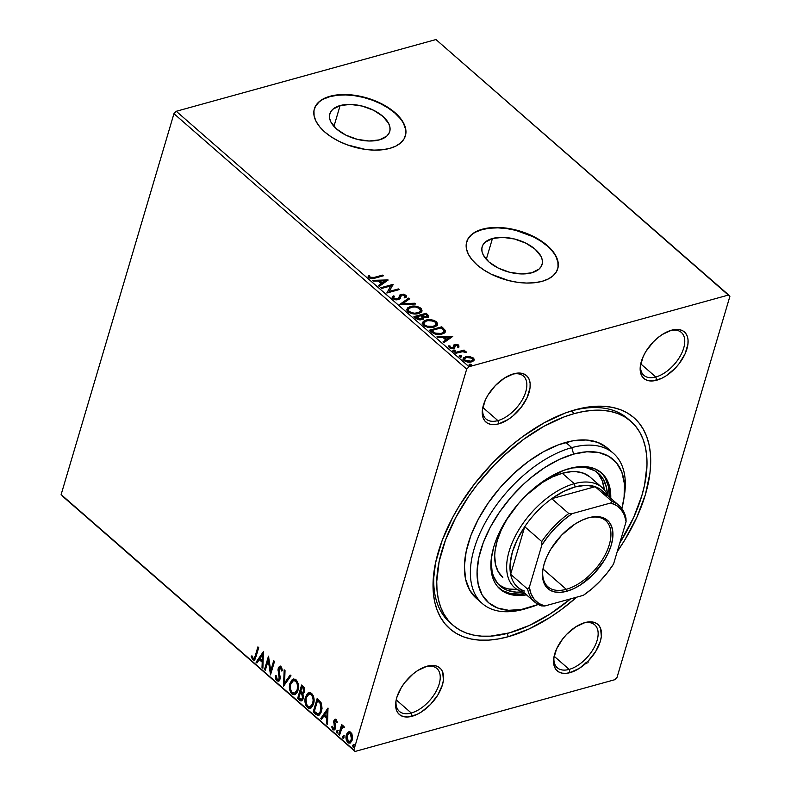 <?xml version="1.0" encoding="UTF-8"?>
<svg xmlns="http://www.w3.org/2000/svg" width="791" height="791" viewBox="0 0 791 791"><rect width="100%" height="100%" fill="white"/><g stroke="black" fill="none" stroke-linecap="round" stroke-linejoin="round"><path stroke-width="1.19" d="M629.3 420.011A135.291 74.423 131.1 0 0 571.359 410.964A135.291 74.423 131.1 0 0 570.875 411.102A135.291 74.423 -48.9 0 1 571.359 410.964A135.291 74.423 -48.9 0 1 627.836 418.676L630.803 421.267A135.291 74.423 -48.9 0 1 619.808 542.923L633.621 517.522L641.877 495.591L644.576 484.982L646.998 464.95L646.692 455.735L645.377 447.172L643.063 439.331L639.781 432.301L635.549 426.151L630.417 420.931L624.435 416.699L617.652 413.495L610.148 411.34L601.981 410.272L593.23 410.292L583.995 411.389L574.345 413.574L571.359 410.964L575.492 409.718L571.359 410.964L574.345 413.574A135.291 74.423 -48.9 0 1 630.822 421.277M452.917 625.157A135.291 74.423 -48.9 0 1 458.879 511.886A135.291 74.423 -48.9 0 1 574.345 413.574L564.388 416.808L543.921 426.309L523.365 439.539L503.531 455.982L494.118 465.217L476.755 485.269L468.974 495.898L455.596 517.828L445.521 539.966L439.153 561.462L436.741 581.484L437.037 590.699L438.352 599.271L440.666 607.102L443.959 614.132L448.181 620.282L453.312 625.503L459.304 629.735L466.077 632.938L473.591 635.094L481.759 636.162L490.499 636.152L509.384 632.869L529.525 625.374L550.131 613.954L570.677 598.827A135.291 74.423 -48.9 0 1 509.384 632.869A135.291 74.423 -48.9 0 1 452.917 625.157L449.931 622.557A135.291 74.423 -48.9 0 1 434.714 567.137A135.291 74.423 131.1 0 0 451.453 623.822M508.247 636.715A140.037 77.034 -48.9 0 1 434.358 569.253A140.037 77.034 -48.9 0 1 572.911 410.46A140.037 77.034 -48.9 0 1 575.492 409.718L565.179 413.07L543.99 422.908L522.722 436.602L512.311 444.74L492.437 463.18L474.471 483.934L459.096 506.2L452.561 517.63L442.139 540.55L435.554 562.797L433.043 583.531L433.359 593.072L434.724 601.941L437.116 610.049L440.518 617.326L444.898 623.694L450.208 629.092L456.407 633.472L463.417 636.795L471.189 639.019L479.643 640.127L488.7 640.117L498.261 638.97L508.247 636.715L529.09 628.954L550.427 617.138L561.017 609.831L576.748 597.156A140.037 77.034 -48.9 0 1 508.247 636.715L507.308 633.423L508.247 636.715M640.631 364.275A28.486 15.672 131.1 0 0 655.798 376.991L656.718 380.214A30.859 16.977 -48.9 0 1 640.443 365.353A30.859 16.977 -48.9 0 1 670.966 330.371A30.859 16.977 -48.9 0 1 671.539 330.203L662.245 334.514L657.618 337.915L653.237 341.979L645.891 351.461L643.202 356.514L640.315 366.273L641.046 374.341L642.767 377.347L645.298 379.502L648.561 380.728L652.417 380.965L661.316 378.513L666.012 375.903L675.02 368.438L678.975 363.87L685.055 353.913L687.943 344.154L688.041 339.823L687.211 336.076L685.5 333.07L682.959 330.915L679.706 329.699L671.539 330.203A30.859 16.977 -48.9 0 1 686.934 348.91A30.859 16.977 -48.9 0 1 656.718 380.214L655.798 376.991A28.486 15.672 -48.9 0 1 643.914 375.369A28.486 15.672 -48.9 0 1 640.631 364.275M554.016 656.678A28.486 15.672 131.1 0 0 569.184 669.394L570.113 672.617A30.859 16.977 -48.9 0 1 553.829 657.756A30.859 16.977 -48.9 0 1 584.361 622.764A30.859 16.977 -48.9 0 1 584.925 622.606L575.63 626.917L566.623 634.382L562.668 638.95L556.587 648.907L553.7 658.666L553.611 662.996L554.432 666.744L556.152 669.75L558.683 671.905L561.946 673.121L565.802 673.368L570.113 672.617L579.398 668.306L588.405 660.841L595.752 651.359L600.329 641.313L601.338 636.547L600.596 628.479L598.886 625.473L596.345 623.318L593.092 622.092L584.925 622.606A30.859 16.977 -48.9 0 1 600.329 641.313A30.859 16.977 -48.9 0 1 570.113 672.617L569.184 669.394A28.486 15.672 -48.9 0 1 557.299 667.772A28.486 15.672 -48.9 0 1 554.016 656.678M396.113 700.292A28.486 15.672 131.1 0 0 411.271 713.007L412.2 716.231A30.859 16.977 -48.9 0 1 395.915 701.37A30.859 16.977 -48.9 0 1 426.448 666.388A30.859 16.977 -48.9 0 1 427.011 666.22L417.717 670.531L413.09 673.932L404.755 682.574L401.363 687.478L396.795 697.524L395.787 702.289L396.528 710.358L398.239 713.363L400.78 715.519L404.033 716.745L407.889 716.982L416.788 714.53L421.494 711.92L430.502 704.455L437.848 694.973L442.416 684.927L443.425 680.171L442.683 672.093L440.973 669.087L438.441 666.932L435.179 665.715L431.322 665.468L427.011 666.22A30.859 16.977 -48.9 0 1 442.416 684.927A30.859 16.977 -48.9 0 1 412.2 716.231L411.271 713.007A28.486 15.672 -48.9 0 1 399.386 711.386A28.486 15.672 -48.9 0 1 396.113 700.292M482.718 407.899A28.486 15.672 131.1 0 0 497.885 420.604L498.814 423.838A30.859 16.977 -48.9 0 1 482.53 408.967A30.859 16.977 -48.9 0 1 513.062 373.985A30.859 16.977 -48.9 0 1 513.626 373.817L504.332 378.138L495.324 385.603L487.978 395.075L485.288 400.127L482.401 409.886L482.312 414.217L483.143 417.964L484.853 420.97L487.385 423.126L490.647 424.342L494.504 424.589L498.814 423.838L508.109 419.517L512.736 416.125L521.071 407.484L527.142 397.527L530.039 387.768L530.128 383.437L529.298 379.7L527.587 376.694L525.046 374.538L521.793 373.312L513.626 373.817A30.859 16.977 -48.9 0 1 529.031 392.524A30.859 16.977 -48.9 0 1 498.814 423.838L497.885 420.604A28.486 15.672 -48.9 0 1 486 418.983A28.486 15.672 -48.9 0 1 482.718 407.899M340.11 105.569L333.94 126.392L340.11 105.569L350.443 104.432L362.199 106.073L373.579 110.256L382.854 116.336L388.618 123.386L389.884 126.946L389.993 130.337L388.935 133.432L386.759 136.121L379.423 139.869A31.235 16.69 -163.5 0 1 344.935 134.648A31.235 16.69 -163.5 0 1 329.817 113.845A31.235 16.69 -163.5 0 1 340.11 105.569A31.235 16.69 -163.5 0 1 374.608 110.78A31.235 16.69 -163.5 0 1 389.716 131.583A31.235 16.69 -163.5 0 1 379.423 139.869L369.09 141.006L357.334 139.354L345.954 135.172L336.679 129.091L330.915 122.041L329.649 118.492L329.54 115.1L330.598 111.996L332.774 109.306L340.11 105.569M492.457 238.496L486.287 259.329L492.457 238.496L502.789 237.359L514.536 239.011L525.916 243.193L535.2 249.274L540.965 256.314L542.231 259.873L542.339 263.265L541.281 266.369L539.106 269.049L531.77 272.796A31.235 16.69 -163.5 0 1 497.272 267.576A31.235 16.69 -163.5 0 1 482.164 246.772A31.235 16.69 -163.5 0 1 492.457 238.496A31.235 16.69 -163.5 0 1 526.944 243.717A31.235 16.69 -163.5 0 1 542.062 264.52A31.235 16.69 -163.5 0 1 531.77 272.796L521.437 273.933L509.681 272.282L498.3 268.1L489.016 262.029L483.252 254.979L481.996 251.419L481.887 248.028L482.935 244.933L485.11 242.244L492.457 238.496M557.675 268.95A47.47 25.371 16.5 0 0 534.518 237.438A47.47 25.371 16.5 0 0 482.243 229.578L482.352 229.202A47.47 25.371 -163.5 0 1 534.775 237.132A47.47 25.371 -163.5 0 1 557.744 268.742A47.47 25.371 -163.5 0 1 542.092 281.329L548.371 278.936L553.245 275.634L556.557 271.55L558.159 266.844L558.001 261.683L556.073 256.284L552.464 250.846L547.313 245.566L540.817 240.672L533.213 236.331L515.92 229.973L506.883 228.204L498.053 227.472L489.777 227.808L482.352 229.202L476.083 231.585L471.199 234.887L467.896 238.971L466.285 243.687L466.453 248.839L468.371 254.247L471.98 259.685L477.131 264.955L483.637 269.85L491.231 274.19L508.534 280.548L517.561 282.318L526.391 283.049L534.676 282.713L542.092 281.329A47.47 25.371 -163.5 0 1 489.678 273.399A47.47 25.371 -163.5 0 1 466.71 241.779A47.47 25.371 -163.5 0 1 482.352 229.202L482.243 229.578A47.47 25.371 16.5 0 0 466.65 241.987M405.338 136.022A47.47 25.371 16.5 0 0 382.172 104.501A47.47 25.371 16.5 0 0 329.896 96.65L330.015 96.265A47.47 25.371 -163.5 0 1 382.429 104.194A47.47 25.371 -163.5 0 1 405.397 135.815A47.47 25.371 -163.5 0 1 389.755 148.392L396.024 146.009L400.908 142.706L404.211 138.623L405.813 133.906L405.654 128.755L403.736 123.347L400.127 117.908L394.976 112.638L388.47 107.734L380.866 103.403L372.462 99.795L363.573 97.046L354.536 95.276L345.716 94.544L337.431 94.871L330.015 96.265L323.737 98.657L318.852 101.96L315.55 106.043L313.948 110.75L314.106 115.911L316.034 121.31L319.633 126.748L324.794 132.028L331.291 136.922L338.894 141.263L347.298 144.872L365.224 149.39L374.054 150.122L382.33 149.786L389.755 148.392A47.47 25.371 -163.5 0 1 337.332 140.462A47.47 25.371 -163.5 0 1 314.363 108.851A47.47 25.371 -163.5 0 1 330.015 96.265L329.896 96.65A47.47 25.371 16.5 0 0 314.304 109.059M554.115 656.233L569.184 669.394L554.115 656.233M482.817 407.454L497.885 420.604L482.817 407.454M640.72 363.84L655.798 376.991L640.72 363.84M396.202 699.857L411.271 713.007L396.202 699.857M173.951 113.686L466.69 369.12L353.864 750.006L61.125 494.573L173.951 113.686L176.274 111.274L435.95 39.55L728.689 294.984L469.014 366.717L176.274 111.274L435.95 39.55L729.875 296.427L617.049 677.314L729.875 296.427L728.689 294.984L469.014 366.717L466.69 369.12L469.014 366.717L176.274 111.274L173.951 113.686L61.125 494.573L353.864 750.006L466.69 369.12L173.951 113.686M348.851 731.764L346.369 734.888L347.071 734.701L346.952 739.506L348.515 742.334C346.705 740.02 346.221 737.469 347.071 734.701L346.369 734.888C345.519 737.667 346.003 740.208 347.813 742.531L350.146 742.996L347.813 742.531L349.8 743.125L352.262 740.04L352.519 735.857L350.838 732.347L348.178 732.08L346.685 734.008L346.023 736.777L347.18 741.829L348.524 743.006L350.561 742.749L352.499 739.081L351.946 733.87L350.156 731.893L348.178 732.08L349.207 731.705M343.917 726.316L342.038 726.711L342.74 726.524L342.038 726.711L342.473 725.268L341.663 724.566L338.756 734.404L339.557 735.106L341.989 727.977L344.431 727.186L343.393 726.049L342.038 726.711L342.473 725.268L341.663 724.566L338.756 734.404L339.458 734.206L342.177 725.011L339.458 734.206L338.756 734.404L339.557 735.106L341.663 728.531L344.431 727.186L342.968 726.079L343.67 725.881M336.145 719.523L334.722 719.375L333.753 721.174L334.474 728.076L333.248 728.303L332.457 726.296L331.726 726.81L332.507 729.045L333.792 729.974L335.137 729.124L335.691 727.384L334.751 721.204L335.651 720.66L336.561 722.717L337.282 722.282L336.383 719.77L335.068 719.207L333.851 720.769L334.702 727.572L333.248 728.303L332.457 726.296L331.726 726.81L332.981 729.589L334.158 729.935L335.522 728.224L334.593 722.49L334.672 721.422L335.839 720.779L336.561 722.717L337.282 722.282L336.145 719.523M315.579 714.184L317.784 715.38L319.673 714.57L321.136 712.256L322.066 708.321L321.067 702.635L317.142 698.601L313.147 712.068L315.579 714.184L316.281 713.986L313.849 711.87L313.147 712.068L315.579 714.184L318.457 715.321L321.532 711.119L321.067 702.635L317.142 698.601L313.147 712.068L313.849 711.87L317.656 699.046L313.849 711.87L316.281 713.986L315.579 714.184M302.656 693.766L304.486 691.759C305.108 689.623 304.634 687.814 303.072 686.321L301.589 685.036L297.604 698.493L300.827 700.935L301.905 700.727L303.289 698.651L303.507 696.228L302.656 693.766L304.199 692.52L304.733 689.584L304.021 687.359L301.589 685.036L297.604 698.493L298.306 698.305L302.103 685.481L298.306 698.305L297.604 698.493L301.509 700.905L303.289 698.651L302.973 693.717M283.524 686.212L290.999 675.791L290.129 675.03L284.562 683.029L285.037 670.59L284.167 669.829L283.524 686.212L290.999 675.791L290.129 675.03L284.562 683.029L285.037 670.59L284.167 669.829L283.524 686.212M265.301 670.313L268.268 660.287L270.522 674.871L274.517 661.405L273.716 660.703L270.74 670.748L268.485 656.144L264.491 669.611L265.301 670.313L268.268 660.287L270.522 674.871L274.517 661.405L273.716 660.703L270.74 670.748L268.485 656.144L264.491 669.611L265.301 670.313M255.246 655.858L253.931 658.508L252.843 658.063L251.894 655.788L251.182 656.471L252.695 659.743L253.921 660.198L254.92 659.506L258.697 647.602L257.896 646.9L255.246 655.858L255.948 655.67L258.41 647.345L255.948 655.67L255.246 655.858C254.999 657.726 254.277 658.557 253.1 658.359L251.894 655.788L251.182 656.471L252.695 659.743L254.049 660.169L256.007 656.698L258.697 647.602L257.896 646.9L255.246 655.858M263.393 651.695L256.047 662.235L256.927 663.006L259.28 659.625L262.216 662.186L262.009 667.436L262.889 668.207L263.393 651.695L256.047 662.235L256.927 663.006L259.28 659.625L262.216 662.186L262.009 667.436L262.889 668.207L263.393 651.695M276.791 680.774L278.808 680.982L280.232 678.401L278.946 670.422L279.302 668.276L280.627 668.039L281.517 670.986L282.387 670.709L281.665 667.475L280.538 666.348L278.669 667.189L278.027 669.324L279.203 678.569L278.452 679.558L277.305 679.469L276.178 675.672L275.317 675.781L275.762 679.143L276.791 680.774L277.493 680.586L276.019 675.593L276.464 678.955L277.493 680.586L276.791 680.774L278.303 681.209L280.083 679.054L279.065 668.82L280.627 668.039L281.517 670.986L282.387 670.709L281.042 666.665L279.698 666.299L278.244 668.177L279.282 678.332L278.244 679.637L277.147 679.34L276.178 675.672L275.317 675.781L276.791 680.774M294.905 694.577L291.879 693.944L294.549 694.706L297.989 690.355C299.196 686.519 298.533 682.969 296.012 679.726L293.342 679.014L289.625 684.66L289.753 690.019L291.009 692.965L292.868 694.577L294.806 694.617L297.06 692.57L298.484 687.745L297.614 681.971L295.033 679.113L292.235 679.578L289.931 683.404L293.698 678.935M310.448 708.143L307.432 707.51L310.092 708.271L313.543 703.921C314.739 700.084 314.086 696.545 311.565 693.302L308.895 692.58L305.168 698.226L305.86 705.285L308.411 708.143L310.359 708.182L312.603 706.136L314.037 701.31L313.167 695.536L310.576 692.679L307.788 693.143L305.474 696.97L309.241 692.511M327.998 708.074L320.652 718.614L321.532 719.375L323.885 716.003L326.821 718.564L326.614 723.814L327.494 724.576L327.998 708.074L320.652 718.614L321.532 719.375L323.885 716.003L326.821 718.564L326.614 723.814L327.494 724.576L327.998 708.074M337.49 730.696L336.482 731.23L336.828 732.941L337.609 732.802L336.828 732.941L337.826 732.397L337.49 730.696L336.412 731.655L337.253 733.079L337.747 731.052L337.164 730.548L336.482 731.23L338.192 730.498M343.65 736.075L342.651 736.609L342.987 738.319L343.769 738.181L342.987 738.319L343.996 737.785L343.65 736.075L342.572 737.034L343.413 738.458L343.917 736.431L343.334 735.927L342.651 736.609L344.352 735.877M353.706 744.845L352.707 745.379L353.043 747.09L353.824 746.951L353.043 747.09L354.042 746.556L353.706 744.845L352.628 745.804L353.468 747.228L353.963 745.201L353.389 744.697L352.707 745.379L354.408 744.647M62.311 496.016L355.05 751.45L614.726 679.726L355.05 751.45L62.311 496.016M474.017 360.281L473.334 357.977L473.107 358.748L471.456 357.769L473.107 358.748L473.334 357.977L468.074 356.375L463.773 357.69L463.17 359.292L464.04 360.548L469.271 362.149L473.641 360.785L474.214 359.47L473.641 358.274L469.676 356.494L469.468 357.216L469.676 356.494L465.711 356.692L463.19 358.58L464.04 360.548C466.561 362.13 469.083 362.565 471.614 361.843L474.165 359.925M455.082 352.549L455.893 353.251L462.854 351.619L466.72 352.568L465.8 351.57L463.546 351.135L464.861 350.769L464.06 350.067L455.082 352.549L455.893 353.251L462.112 351.669L466.72 352.568L463.546 351.135L464.861 350.769L464.06 350.067L455.082 352.549M455.379 345.934L454.637 347.289L455.606 345.163L457.594 345.509L457.682 346.666L458.918 346.863L458.246 344.866L455.191 344.382L453.639 345.084L453.312 347.269L452.086 347.763L450.217 347.219L450.059 345.993L448.774 345.825L449.654 347.921L453.846 348.248L454.785 347.476L454.983 345.558L456.071 345.094L458.918 346.863L458.76 345.272L458.691 347.635M431.916 332.329L435.465 334.277L439.559 334.583L444.038 333.318L445.56 331.152L441.764 326.812L429.483 330.203L431.916 332.329C435.149 334.642 438.481 335.255 441.902 334.168L445.501 331.716L445.392 330.49L441.764 326.812L429.483 330.203L431.916 332.329M413.94 316.637L417.341 319.297L420.585 319.871L423.096 319.149L423.472 317.349L427.061 317.478L428.732 315.916L426.22 313.246L413.94 316.637L416.026 318.466L421.979 319.653L423.65 318.427L423.472 317.349L427.061 317.478L428.712 316.311L426.22 313.246L413.94 316.637M399.86 304.357L415.631 304.011L414.751 303.24L402.896 303.596L409.669 298.81L408.789 298.039L399.86 304.357L415.631 304.011L414.751 303.24L402.896 303.596L409.669 298.81L408.789 298.039L399.86 304.357M381.628 288.448L390.774 285.927L386.858 293.016L399.139 289.625L398.338 288.923L389.182 291.454L393.107 284.355L380.827 287.746L381.628 288.448L390.774 285.927L386.858 293.016L399.139 289.625L398.338 288.923L389.182 291.454L393.107 284.355L380.827 287.746L381.628 288.448M374.351 277.374L370.831 277.681L369.842 277.028L369.615 275.614L368.26 275.515L368.814 277.631L372.096 278.679L383.328 275.822L382.518 275.12L374.351 277.374L374.123 278.145L382.29 275.891L382.518 275.12L374.351 277.374L370.069 277.275L369.615 275.614L368.26 275.515L368.814 277.631C371.048 278.847 373.125 279.005 375.033 278.116L383.328 275.822L382.518 275.12L382.478 276.049L374.123 278.145L374.351 277.374M388.015 279.915L372.383 280.38L373.263 281.151L378.266 280.993L381.203 283.554L378.345 285.581L379.215 286.352L388.154 280.034L372.383 280.38L373.263 281.151L378.266 280.993L381.203 283.554L378.345 285.581L379.215 286.352L388.015 279.915M392.247 297.495L393.246 295.864L392.296 297.119L393.176 298.869L395.688 299.789L398.446 299.67L400.117 298.612L400.899 295.854L402.006 294.994L404.349 295.28L404.943 295.953L404.438 297.139L405.823 297.475L406.188 295.458L403.499 294.163L399.949 294.905L398.743 298.207L397.27 299.047L394.264 298.375L393.75 297.683L394.531 296.269L393.246 295.864L392.247 297.465L392.919 298.662L398.446 299.67L402.006 294.994L404.616 295.478L404.438 297.139L405.823 297.475L406.416 296.487L405.882 295.142L401.146 294.301L399.692 295.181L398.832 298.247M415.858 307.027L420.624 308.974L420.852 308.203C417.312 306.077 413.812 305.514 410.371 306.532L407.681 307.887L406.841 310.102L409.095 312.593L413.298 313.869L419.012 313.374L421.207 312.178L422.048 310.774L421.079 308.411L417.608 306.582L412.151 306.186L410.371 306.532L410.143 307.304L414.444 306.878M431.402 320.592L436.177 322.54L436.405 321.769C432.855 319.643 429.365 319.089 425.924 320.108L423.225 321.462L422.394 323.677L424.638 326.159L428.841 327.434L434.566 326.94L436.761 325.744L437.601 324.34L436.84 322.194L433.567 320.276L428.336 319.693L425.924 320.108L425.696 320.869L429.988 320.444M452.62 336.284L436.988 336.758L437.868 337.52L442.871 337.371L445.808 339.932L442.95 341.959L443.83 342.721L452.759 336.402L436.988 336.758L437.868 337.52L442.871 337.371L445.808 339.932L442.95 341.959L443.83 342.721L452.62 336.284M452.818 351.718L453.401 350.087L452.857 350.67L453.441 351.174L455.25 350.917L454.242 350.037L453.174 350.858L454.874 351.155L455.102 350.383L453.401 350.087L453.055 350.957L454.746 351.253L455.102 350.383L454.518 352.025M458.988 357.097L459.571 355.466L459.027 356.049L459.601 356.553L461.42 356.306L460.411 355.426L459.344 356.237L461.034 356.533L461.262 355.762L459.571 355.466L459.215 356.336L460.906 356.632L461.262 355.762L460.678 357.403M469.043 365.877L469.627 364.236L469.073 364.829L469.656 365.333L471.476 365.076L470.467 364.196L469.399 365.007L471.09 365.304L471.317 364.542L469.627 364.236L469.271 365.106L470.961 365.402L471.317 364.542L470.734 366.174M617.049 677.314L614.726 679.726L617.049 677.314M617.227 551.634L624.643 540.233L636.844 517.314L645.387 494.622L649.955 473.028L650.686 462.913L650.37 453.372L649.015 444.502L646.623 436.385L643.221 429.118L638.841 422.75L633.532 417.341L627.332 412.961L620.312 409.649L612.541 407.414L604.087 406.307L595.04 406.327L585.469 407.464L575.492 409.718A140.037 77.034 -48.9 0 1 617.227 551.634M425.41 666.714A28.486 15.672 -48.9 0 1 436.84 668.464A28.486 15.672 -48.9 0 1 435.584 692.313A28.486 15.672 -48.9 0 1 411.271 713.007A28.486 15.672 131.1 0 0 439.094 684.363A28.486 15.672 131.1 0 0 425.41 666.714M669.937 330.697A28.486 15.672 -48.9 0 1 681.367 332.447A28.486 15.672 -48.9 0 1 680.112 356.296A28.486 15.672 -48.9 0 1 655.798 376.991A28.486 15.672 131.1 0 0 683.612 348.347A28.486 15.672 131.1 0 0 669.937 330.697M512.024 374.321A28.486 15.672 -48.9 0 1 523.454 376.061A28.486 15.672 -48.9 0 1 522.198 399.91A28.486 15.672 -48.9 0 1 497.885 420.604A28.486 15.672 131.1 0 0 525.708 391.96A28.486 15.672 131.1 0 0 512.024 374.321M583.323 623.1A28.486 15.672 -48.9 0 1 594.753 624.841A28.486 15.672 -48.9 0 1 593.497 648.689A28.486 15.672 -48.9 0 1 569.184 669.394A28.486 15.672 131.1 0 0 596.997 640.74A28.486 15.672 131.1 0 0 583.323 623.1M405.704 134.292L405.536 129.141L403.618 123.732M400.009 118.294L394.857 113.024L388.361 108.12L380.758 103.789L372.353 100.17L363.455 97.431L354.427 95.662L345.598 94.93L337.312 95.256L329.896 96.65L323.628 99.043M318.743 102.346L315.431 106.429M558.041 267.22L557.882 262.068L555.964 256.67M552.355 251.222L547.204 245.952L540.698 241.057L533.094 236.717L515.801 230.359L506.764 228.589L497.944 227.857L489.659 228.194L482.243 229.578L475.964 231.971M471.08 235.273L467.778 239.357M368.122 276.296L369.387 276.385L369.615 275.614L369.842 278.046L370.069 277.275L369.842 278.046L374.123 278.145L370.603 278.452L369.615 277.789L369.387 276.385L368.122 276.296M378.731 285.917L381.203 283.554L378.731 285.917M373.233 281.121L387.204 280.696L373.233 281.121M379.65 281.715L381.895 283.682L385.118 280.785L381.895 283.682L385.118 280.785L382.122 282.911L379.878 280.943L379.65 281.715L381.895 283.682L382.122 282.911L379.878 280.943L385.118 280.785L379.878 280.943L379.65 281.715M381.44 288.29L392.88 285.126L393.107 284.355L392.9 285.146L381.44 288.29M388.954 292.215L389.182 291.454L388.954 292.215L398.11 289.694L398.338 288.923L398.298 289.852L388.954 292.215M386.829 292.986L390.774 285.927L386.829 292.986M393.78 297.278L393.888 299.028L393.78 297.278L394.531 296.269L393.246 295.864L393.018 296.635L393.938 296.922L393.018 296.635L392.069 297.861M396.321 299.858L397.428 299.73L397.655 298.958L394.116 298.256L393.888 299.028L395.292 299.72M399.692 295.181L398.605 298.395L397.655 298.958L397.428 299.73L398.377 299.166L399 297.465L398.199 299.344L396.073 299.848M403.756 295.023L405.654 295.913L402.016 294.895L399.465 295.953L401.146 294.301L400.918 295.073L402.738 294.885M406.208 297.189L405.654 295.913L405.882 295.142L406.228 296.912M404.616 295.478L404.438 297.139M404.211 297.91L404.389 296.249M400.622 296.793L400.394 298.098M400.295 298.514L400.671 297.06M400.365 298.237L400.592 296.922M395.648 299.799L393.888 299.028L393.592 297.92M400.582 304.456L408.789 298.039L409.056 299.235L408.561 298.81L400.582 304.456M402.668 304.367L402.896 303.596L402.668 304.367L414.524 304.011L414.751 303.24L414.553 304.041L402.668 304.367M406.811 309.508L410.371 306.532L406.89 309.133L408.008 311.822C411.528 313.978 415.018 314.551 418.469 313.543L422.008 310.942L420.852 308.203L421.85 311.328M421.821 311.535L421.415 309.835L420.11 308.579L415.315 306.957L419.428 308.421L420.486 310.814L417.44 313.602L414.405 313.968L417.44 313.602L420.486 310.814M414.504 306.888L409.609 307.472L406.742 309.676M421.702 310.359L421.415 309.835M412.111 313.681L408.393 311.545M408.186 311.14L408.354 309.607M420.318 311.268L419.022 312.959L417.44 313.602L417.668 312.84C414.889 313.661 412.071 313.206 409.234 311.456L409.006 312.227L411.874 313.622M408.374 309.311L409.006 312.227L408.374 309.311L411.182 307.234C413.95 306.414 416.768 306.868 419.625 308.579L420.466 310.883L418.518 312.554L414.642 313.196L411.182 312.564L408.621 310.774L408.581 308.836L411.182 307.234L415.344 306.948M414.553 317.171L425.993 314.017L426.22 313.246L425.993 314.017L427.466 315.302L427.694 314.541L428.504 316.677L425.993 314.017L414.553 317.171M422.097 318.565L420.95 319.722L418.686 319.712L415.769 317.764L418.963 319.772M419.892 319.861L418.686 319.712M425.291 317.675L426.23 316.786L421.821 315.382L425.766 314.294L427.219 316.113L426.23 316.786L426.003 317.557L426.636 317.3L425.024 317.695M423.897 317.587L421.593 316.153L423.442 317.448M422.236 315.738L422.008 316.509L421.821 315.382L421.593 316.153L421.821 315.382L425.766 314.294L427.209 316.113L424.945 316.924L422.236 315.738M422.107 317.24L422.206 318.298L420.95 319.722L421.178 318.951L418.914 318.951L416.916 317.794L416.689 318.565L416.916 317.794L415.997 316.993L415.769 317.764L415.997 316.993L420.565 315.728L422.107 317.24L421.178 318.951L415.997 316.993L420.565 315.728L422.107 317.24L422.068 318.872M419.339 319.831L420.95 319.722L421.88 318.012M422.364 323.074L425.924 320.108L422.434 322.698L423.551 325.388C427.071 327.553 430.561 328.117 434.022 327.108L437.552 324.508L436.405 321.769L437.403 324.893M437.374 325.111L436.958 323.4L435.663 322.145L430.858 320.523M430.047 320.454L425.153 321.037L422.285 323.242M437.255 323.934L436.958 323.4M435.861 324.844L434.575 326.535L429.948 327.533L432.993 327.177L436.029 324.379L433.221 326.406C430.433 327.227 427.624 326.772 424.787 325.022L424.559 325.793L423.739 324.705L423.907 323.173M427.654 327.247L424.559 325.793L427.427 327.187M423.917 322.876L424.559 325.793L423.917 322.876L426.725 320.8C429.493 319.979 432.311 320.434 435.179 322.155L436.029 324.379M445.333 331.923L441.536 327.583L430.096 330.747L441.536 327.583L441.764 326.812L441.536 327.583L443.118 328.967L443.346 328.196L443.118 328.967L445.165 331.261L445.392 330.49L445.333 332.101M443.731 332.26L441.21 334.138L436.78 334.504L433.32 333.021L431.322 331.33L431.55 330.559L441.309 327.86L443.81 330.44L443.949 331.538L440.874 334.237L443.949 331.538M441.101 333.466L434.872 333.11L434.645 333.871L440.874 334.237L441.101 333.466L436.276 333.604L432.41 331.31L432.183 332.082L434.645 333.871L434.872 333.11L431.55 330.559L431.322 331.33L432.183 332.082L432.41 331.31L431.55 330.559L441.309 327.86L443.988 330.984L443.395 332.358L441.101 333.466M443.336 342.295L445.808 339.932L443.336 342.295M437.838 337.49L451.809 337.075L437.838 337.49M444.255 338.093L446.5 340.051L449.723 337.164L446.5 340.051L449.723 337.164L446.727 339.29L444.483 337.322L444.255 338.093L446.5 340.051L446.727 339.29L444.483 337.322L449.723 337.164L444.483 337.322L444.255 338.093M457.594 345.509L457.682 346.666M449.763 346.893L449.99 347.991L450.059 345.993L448.774 345.825L449.209 347.605L453.5 348.366L454.627 347.753L454.983 345.558M454.627 347.753L454.4 348.524M448.586 346.596L449.792 346.755L448.586 346.596M453.362 345.904L453.085 348.04L452.422 348.445L453.312 347.269L451.859 348.534L452.65 347.674L450.217 347.219L450.059 345.993M449.832 346.765L450.445 348.267M450.217 347.219L449.733 347.664L449.921 346.29M453.639 345.084L453.401 345.855L454.528 345.242L454.756 344.471L453.639 345.084L453.312 347.269M453.085 348.04L453.154 347.041M457.307 345.321L456.091 345.094M458.839 347.249L458.533 346.043L456.931 345.212M456.466 345.123L453.312 345.983M453.381 347.12L453.124 347.971M450.544 348.317L449.99 347.991M454.637 347.931L454.637 347.289M454.746 351.253L455.102 350.383M453.401 350.087L453.055 350.957M454.934 351.224L453.006 350.907M455.695 353.083L463.833 350.838L464.06 350.067L464.02 351.006L455.695 353.083M465.266 352.222L465.929 352.519M466.245 352.539L466.423 351.946L466.245 352.539M466.057 352.608L465.207 352.203M460.906 356.632L461.262 355.762M459.571 355.466L459.215 356.336M461.104 356.603L459.175 356.296M473.977 360.518L473.107 358.748L473.789 361.042M463.13 358.966L465.711 356.692L465.484 357.463L468.143 357.156M468.371 357.156L464.732 357.72L462.962 359.351L463.19 358.58M469.023 362.14L470.576 361.912L470.803 361.141L465.148 360.241L464.554 358.807L466.512 357.394L472.227 358.283L472.781 359.678L470.576 361.912L472.059 361.18L468.539 362.149M466.225 361.744L464.505 360.548L464.495 359.233M464.554 358.807L464.92 361.012L465.148 360.241L464.92 361.012L465.77 361.556M470.961 365.402L471.317 364.542M469.627 364.236L469.271 365.106M471.159 365.373L469.231 365.066M433.221 326.406L426.735 326.129L424.441 324.686L423.887 322.995L425.153 321.443L427.664 320.592L433.211 321.067L435.357 322.313L436.088 324.073L434.803 325.763L433.221 326.406M470.803 361.141L466.453 360.983L464.732 359.776L464.722 358.471L467.145 357.255L470.902 357.542L472.82 359.223L472.296 360.409L470.803 361.141M586.902 663.303L585.172 662.858M587.476 661.78L588.356 662.067M584.885 664.272L584.124 664.074M254.386 660.02L252.695 659.743L253.397 659.556L251.884 656.273L251.182 656.471L252.013 656.154L252.853 658.913L254.623 660.01M254.158 658.369L253.1 658.359M253.802 658.161C254.979 658.359 255.701 657.529 255.948 655.67L255.097 657.904L254.01 658.31M262.919 667.426L262.009 667.436L262.711 667.248L262.919 661.998L262.216 662.186L262.919 661.998L259.982 659.427L259.28 659.625L259.982 659.427L262.919 661.998L262.919 667.426M257.273 662.502L256.047 662.235L263.502 652.348L256.749 662.047L257.273 662.502M262.978 660.317L263.195 654.81L262.493 654.997L262.276 660.505L262.978 660.317L263.195 654.81L262.493 654.997L262.276 660.505L260.031 658.547L262.493 654.997L260.031 658.547L262.276 660.505L262.978 660.317M265.489 669.67L264.491 669.611L265.193 669.413L268.792 657.272L265.489 669.67M271.442 670.55L270.74 670.748L271.442 670.55L274.22 661.147L271.442 670.55M270.908 673.576L268.97 660.099L268.268 660.287L268.97 660.099L270.908 673.576M278.561 679.479L279.984 678.144L279.282 678.332L279.984 678.144L280.113 676.592L279.411 676.789L280.113 676.592L279.421 673.279L278.719 673.477L279.421 673.279L278.748 670.392L278.046 670.59L278.748 670.392L278.946 667.99L278.244 668.177L280.073 666.249M280.587 667.604L281.764 668.444L282.219 670.798L281.329 667.841L280.627 668.039M281.329 667.841L279.767 668.632M278.65 681.071L277.493 680.586L279.045 681.002L278.303 681.209M278.017 680.922L278.541 681.061M280.716 666.052L279.371 666.991L278.729 669.137L280.133 676.997L279.154 679.36M284.246 685.49L284.839 670.412L284.246 685.49M285.264 682.831L290.475 675.336L285.264 682.831M289.931 683.404C288.755 687.201 289.407 690.711 291.879 693.944L292.581 693.747C290.109 690.523 289.457 687.013 290.633 683.206L289.931 683.404M293.787 678.905L290.821 682.613L290.238 688.654L292.126 693.302L293.57 694.379L295.508 694.419M294.084 680.408L296.704 681.318L298.227 685.075L297.891 689.455L296.022 692.54M295.686 692.748L294.905 693.005M294.845 693.015L297.891 689.455L294.519 693.134L292.265 692.54C290.297 689.94 289.793 687.132 290.732 684.096L293.431 680.596L295.636 681.14C297.624 683.77 298.138 686.608 297.189 689.653L297.891 689.455C298.84 686.41 298.326 683.572 296.338 680.952L293.817 680.517M301.836 700.767L299.69 700.322L300.392 700.124L298.306 698.305L301.984 700.757M301.707 699.185L303.19 697.751L302.488 697.949L303.19 697.751L302.637 694.251L301.935 694.439L302.637 694.251L301.411 692.975L300.709 693.163L301.935 694.439L302.488 697.949L301.371 699.353L298.82 697.82L300.303 692.807L300.995 692.619L300.303 692.807L302.202 693.717L303.309 695.991L302.973 698.305L301.678 699.185M302.953 692.283L304.377 690.889L303.675 691.087L304.377 690.889L303.517 687.646L302.815 687.844L303.675 691.087L302.607 692.471L300.709 691.433L301.984 687.112L302.686 686.924L301.984 687.112L302.815 687.844L303.517 687.646L302.686 686.924L304.09 688.269L304.476 690.484M304.377 690.889L303.368 692.254M302.815 687.844L303.833 690.246L303.21 692.036L302.291 692.491L300.709 691.433L301.984 687.112L302.815 687.844M305.474 696.97C304.308 700.767 304.95 704.287 307.432 707.51L308.134 707.312C305.652 704.089 305.01 700.579 306.176 696.772L305.474 696.97M309.34 692.471L307.65 693.786L306.374 696.179L305.791 702.23L307.679 706.867L309.113 707.955L311.061 707.985M309.637 693.974L312.079 694.686L313.691 698.137L313.572 702.527L311.575 706.106M311.239 706.323L310.448 706.571M310.398 706.581L313.434 703.021L310.072 706.699L307.818 706.106C305.85 703.506 305.336 700.697 306.285 697.662L308.974 694.162L311.189 694.706C313.167 697.336 313.691 700.173 312.732 703.219L313.434 703.021C314.393 699.976 313.869 697.138 311.891 694.518L309.36 694.083M318.813 715.193L316.281 713.986L319.159 715.123M317.221 714.698L317.784 714.995M318.18 713.482C319.821 713.502 320.909 712.414 321.423 710.219L320.721 710.407L321.423 710.219L320.968 703.347L320.266 703.535L320.968 703.347L318.763 700.945L318.061 701.142L318.763 700.945L318.239 700.49L317.537 700.678L320.266 703.535L320.721 710.407C320.207 712.602 319.119 713.69 317.478 713.67L314.363 711.386L317.537 700.678L318.239 700.49L320.968 703.347L321.897 706.877L320.928 711.564L318.476 713.531M318.714 713.531L317.191 713.571L314.363 711.386L317.537 700.678L320.266 703.535L321.195 707.075L319.969 712.236L318.862 713.452L317.478 713.67M327.523 723.795L326.614 723.814L327.316 723.617L327.523 718.366L326.821 718.564L327.523 718.366L324.587 715.806L323.885 716.003L324.587 715.806L327.523 718.366L327.523 723.795M321.878 718.881L320.652 718.614L328.107 708.726L321.354 718.416L321.878 718.881M327.593 716.686L327.8 711.178L327.098 711.376L326.891 716.883L327.593 716.686L327.8 711.178L327.098 711.376L326.891 716.883L324.636 714.916L327.098 711.376L324.636 714.916L326.891 716.883L327.593 716.686M335.552 720.819L336.541 720.581L337.263 722.519L336.541 720.581L335.839 720.779M336.541 720.581L335.364 721.234M334.504 729.777L332.981 729.589L333.683 729.391L332.428 726.613L331.726 726.81L332.497 726.563L333.209 728.857L334.89 729.727M334.286 728.293L333.248 728.303M333.95 728.106L335.404 727.384L334.702 727.572L335.404 727.384L335.493 726.276L334.791 726.464L335.493 726.276L334.939 724.516L334.237 724.704L334.939 724.516L334.356 722.321L333.654 722.509L334.356 722.321L334.553 720.581L333.851 720.769L335.424 719.177L334.375 721.412L335.513 726.573L334.633 728.303M336.828 732.941L337.826 732.397M337.569 730.439L337.53 732.743L337.184 731.042L336.482 731.23M344.441 727.7L343.432 727.404M343.353 727.137L344.303 727.433M342.987 738.319L343.996 737.785M343.739 735.818L343.69 738.122L343.353 736.421L342.651 736.609M349.493 731.596L347.071 734.701L348.88 731.883L348.178 732.08M348.297 732.377L347.793 733.03M352.163 739.15L349.948 741.582L352.163 739.15L351.174 733.356L352.4 736.174L352.163 739.15L351.461 739.338L352.163 739.15M349.355 733.168L351.174 733.356L350.472 733.554L351.461 739.338L349.622 741.721L348.169 741.325L347.17 735.6L349.078 733.168L351.174 733.356L349.434 733.119M353.043 747.09L354.042 746.556M353.795 744.598L353.745 746.892L353.409 745.191L352.707 745.379M297.189 689.653L294.628 693.104L292.65 692.827L291.266 691.275L290.406 688.457L290.485 685.095L291.483 682.317L292.977 680.774L295.251 680.853L296.892 682.959L297.594 685.935L297.189 689.653M300.709 693.163L302.607 696.189L302.389 698.235L301.381 699.343L298.82 697.82L300.303 692.807L300.709 693.163M312.732 703.219L311.98 705.008L309.746 706.768L308.006 706.264L306.562 704.316L306.038 698.671L307.027 695.882L308.53 694.34L310.794 694.419L312.435 696.525L313.167 699.995L312.732 703.219M351.461 739.338L349.246 741.78L347.328 740.099L347.002 736.283L348.88 733.237L350.205 733.356L351.313 734.799L351.461 739.338M527.548 608.131A99.686 54.836 -48.9 0 1 523.909 609.228L528.032 607.982A94.94 52.226 -48.9 0 1 480.651 550.427A94.94 52.226 -48.9 0 1 573.623 454.093L571.774 447.637A99.686 54.836 131.1 0 0 474.155 548.786A99.686 54.836 131.1 0 0 523.909 609.228A99.686 54.836 -48.9 0 1 482.302 603.543A99.686 54.836 -48.9 0 1 486.692 520.082A99.686 54.836 -48.9 0 1 571.774 447.637L565.802 442.426A99.686 54.836 131.1 0 0 480.71 514.872A99.686 54.836 131.1 0 0 476.32 598.332L482.302 603.543M589.849 476.884L583.58 473.226L575.878 471.644L571.577 471.654L562.302 473.265L574.256 483.697L562.302 473.265A66.464 36.554 -48.9 0 0 526.45 495.107L542.29 482.559L552.415 476.943L562.302 473.265A66.464 36.554 -48.9 0 1 590.046 477.052L601.991 487.483A66.464 36.554 -48.9 0 1 607.725 495.631A66.464 36.554 131.1 0 0 574.256 483.697L575.176 486.92A64.091 35.249 -48.9 0 1 595.168 486.692A64.091 35.249 -48.9 0 1 606.677 496.738M567.285 469.142A74.769 41.132 -48.9 0 1 598.49 473.404A74.769 41.132 -48.9 0 1 607.419 494.919L606.539 487.711L603.444 479.494L601.111 476.093L594.97 470.872L587.07 467.906L582.552 467.313L572.615 467.936L566.91 469.241A74.769 41.132 -48.9 0 1 567.285 469.142M598.125 473.483L602.277 480.77L604.275 489.837A74.769 41.132 131.1 0 0 596.948 472.158M602.752 474.392L605.164 477.902L608.358 486.376L609.268 496.975A77.142 42.437 131.1 0 0 600.784 472.276M526.49 594.852A77.142 42.437 -48.9 0 1 500.11 589.166A77.142 42.437 -48.9 0 1 503.511 524.581A77.142 42.437 -48.9 0 1 569.352 468.519A77.142 42.437 -48.9 0 1 601.546 472.919A77.142 42.437 -48.9 0 1 610.761 498.281L609.851 487.671L606.657 479.198L604.245 475.698L601.318 472.721L594.041 468.48L585.103 466.641L580.119 466.65L574.849 467.273L563.667 470.368L546.116 479.306L528.971 492.704L518.5 503.551L505.231 521.664L495.898 540.589L493.802 546.789L491.29 558.683L491.063 569.52L493.129 578.874L494.998 582.878L497.41 586.388L503.748 591.777L511.896 594.822L516.553 595.435L526.806 594.802M613.391 453.322L607.409 448.101A99.686 54.836 131.1 0 0 565.802 442.426L571.774 447.637A99.686 54.836 -48.9 0 1 613.391 453.322A99.686 54.836 -48.9 0 1 624.01 497.786A99.686 54.836 131.1 0 0 624.376 495.66A99.686 54.836 131.1 0 0 571.774 447.637L573.623 454.093L559.494 459.353L545.029 467.362L530.791 477.833L523.929 483.855L511.035 497.213L499.675 511.866L490.282 527.251L483.222 542.784L478.753 557.873L477.052 571.923L478.189 584.411L482.115 594.842L488.69 602.821L497.648 608.042L508.643 610.296L521.269 609.515L538.216 604.462A94.94 52.226 -48.9 0 1 529.782 607.478A94.94 52.226 -48.9 0 1 528.032 607.982L523.909 609.228A99.686 54.836 131.1 0 0 525.738 608.694L529.782 607.478M621.864 508.603L624.109 497.015L624.396 483.687L621.845 472.168L616.575 462.923L608.773 456.288L598.747 452.531L586.873 451.79L573.623 454.093A94.94 52.226 -48.9 0 1 623.713 499.833A94.94 52.226 -48.9 0 1 621.864 508.603M607.122 447.854L597.709 442.367L586.161 439.994L572.911 440.814L558.466 444.809L543.377 451.809L528.24 461.558L513.616 473.68L500.09 487.701L488.156 503.086L478.298 519.242L470.872 535.556L466.186 551.396L464.406 566.148L465.592 579.259L469.725 590.205L476.617 598.589M499.378 588.494A77.142 42.437 131.1 0 0 524.997 593.557M502.255 590.472L510.403 593.527L520.043 594.13L525.313 593.497M522.703 592.004L516.118 592.152L507.456 590.373L503.709 588.603L497.559 583.382L493.406 576.095L492.131 571.764L491.241 561.936L491.784 555.341A74.769 41.132 -48.9 0 0 500.179 586.072A74.769 41.132 -48.9 0 0 522.703 592.004M517.967 589.542L508.613 588.959L504.47 587.762L498.745 584.707A74.769 41.132 131.1 0 0 517.235 589.582M502.849 577.371L498.251 571.784L495.502 564.487L494.701 555.747L495.047 550.941L497.223 540.698L501.276 529.93L507.071 519.054L511.925 511.757M502.651 577.203A66.464 36.554 -48.9 0 1 511.925 511.747M587.357 518.125A43.91 24.155 131.1 0 0 587.149 518.184A43.91 24.155 -48.9 0 1 587.357 518.125A43.91 24.155 -48.9 0 1 605.688 520.626A43.91 24.155 -48.9 0 1 603.751 557.388A43.91 24.155 -48.9 0 1 566.277 589.305L566.831 591.243A45.334 24.936 -48.9 0 1 542.913 569.401A45.334 24.936 -48.9 0 1 587.762 517.996A45.334 24.936 -48.9 0 1 588.593 517.759L594.921 516.652L600.596 517.007L605.382 518.807L609.11 521.971L611.621 526.391L612.837 531.888L612.709 538.246L611.225 545.236L608.457 552.583L604.512 560.008L593.715 573.93L580.485 584.905L573.574 588.731L566.831 591.243L560.503 592.34L554.837 591.984L550.042 590.195L546.324 587.021L543.803 582.611L542.586 577.114L542.725 570.746L544.198 563.756L546.967 556.409L550.922 548.984L561.709 535.062L574.948 524.097L581.85 520.27L588.593 517.759A45.334 24.936 -48.9 0 1 611.225 545.236A45.334 24.936 -48.9 0 1 566.831 591.243L566.277 589.305A43.91 24.155 -48.9 0 1 547.945 586.803A43.91 24.155 -48.9 0 1 543.012 568.759A43.91 24.155 131.1 0 0 566.277 589.305L542.982 568.976L566.277 589.305A43.91 24.155 131.1 0 0 609.278 544.752A43.91 24.155 131.1 0 0 587.357 518.125M524.413 591.025A64.091 35.249 -48.9 0 1 510.63 574.286A64.091 35.249 -48.9 0 1 524.73 526.697L517.383 539.333L512.42 551.94L510.126 563.815L510.63 574.286L524.73 526.697A64.091 35.249 -48.9 0 1 551.762 498.686A64.091 35.249 -48.9 0 1 575.176 486.92L563.578 491.468L551.762 498.686L595.168 486.692L585.904 485.298L575.176 486.92L574.256 483.697A66.464 36.554 131.1 0 0 513.656 539.422A66.464 36.554 131.1 0 0 523.454 592.212A66.464 36.554 -48.9 0 1 514.605 587.634A66.464 36.554 -48.9 0 1 517.532 531.987A66.464 36.554 -48.9 0 1 574.256 483.697A66.464 36.554 -48.9 0 1 601.991 487.483M534.686 602L517.66 587.149A64.091 35.249 131.1 0 1 510.63 574.286L527.656 589.137L529.337 587.288A62.667 34.468 -48.9 0 0 544.742 605.995L541.44 605.876A64.091 35.249 -48.9 0 1 534.686 602A64.091 35.249 -48.9 0 1 527.656 589.137A64.091 35.249 131.1 0 0 541.44 605.876L544.742 605.995L583.333 595.336L591.806 588.89L599.825 581.365L607.162 572.981L613.559 564.023L626.086 521.704L625.978 518.293A64.091 35.249 131.1 0 0 612.194 501.553L610.682 502.997L572.091 513.656L568.788 513.537L551.762 498.686L595.168 486.692L612.194 501.553A64.091 35.249 -48.9 0 1 618.948 505.429A64.091 35.249 -48.9 0 1 625.978 518.293L626.086 521.704L624.336 515L621.103 509.542L616.505 505.498L610.682 502.997L572.091 513.656L563.627 520.102L555.598 527.637L548.272 536.011L541.875 544.969L529.337 587.288L527.656 589.137L510.63 574.286L524.73 526.697L541.756 541.548L541.875 544.969L529.337 587.288L531.097 593.992L534.321 599.459L538.918 603.493L544.742 605.995L583.333 595.336A62.667 34.468 -48.9 0 0 613.559 564.023L626.086 521.704A62.667 34.468 -48.9 0 0 610.682 502.997L612.194 501.553L595.168 486.692A64.091 35.249 131.1 0 1 601.921 490.568L618.948 505.429M551.762 498.686A64.091 35.249 131.1 0 0 524.73 526.697L541.756 541.548A64.091 35.249 -48.9 0 1 568.788 513.537L551.762 498.686M568.788 513.537A64.091 35.249 131.1 0 0 541.756 541.548L541.875 544.969A62.667 34.468 -48.9 0 1 572.091 513.656L568.788 513.537M404.933 296.328L404.705 297.1M422.008 310.942L421.781 311.713M406.89 309.133L406.663 309.894M428.712 316.311L428.485 317.082M423.65 318.427L423.412 319.198M427.219 316.113L426.992 316.875M437.552 324.508L437.324 325.279M422.434 322.698L422.206 323.47M457.831 346.329L457.603 347.101M454.884 345.766L454.657 346.537M455.29 350.848L455.062 351.609M461.45 356.227L461.222 356.998M472.781 359.678L472.553 360.449M471.505 364.997L471.278 365.768M254.049 660.169L254.751 659.981M278.244 679.637L278.946 679.449M279.698 666.299L280.4 666.101M294.519 693.134L295.221 692.946M293.431 680.596L294.133 680.398M302.607 692.471L303.309 692.273M301.371 699.353L302.063 699.155M310.072 706.699L310.774 706.511M308.974 694.162L309.676 693.964M334.158 729.935L334.86 729.737M337.035 730.558L337.727 730.37M343.195 735.946L343.897 735.749M349.8 743.125L350.502 742.937M349.622 741.721L350.324 741.533M349.078 733.168L349.78 732.98M353.251 744.717L353.953 744.519M624.376 495.66L623.713 499.833"/></g></svg>
